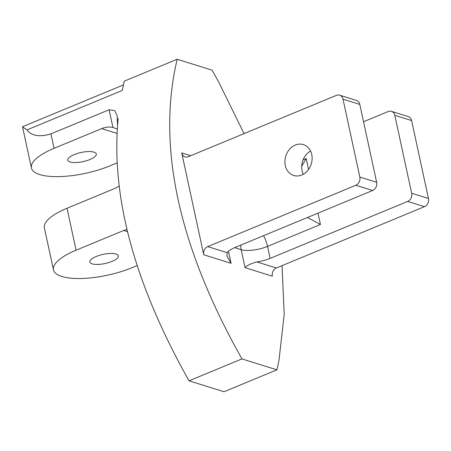 <?xml version="1.0" encoding="UTF-8"?>
<svg xmlns="http://www.w3.org/2000/svg" width="451" height="451" viewBox="0 0 451 451"><rect width="100%" height="100%" fill="white"/><g stroke="black" fill="none" stroke-linecap="round" stroke-linejoin="round"><path stroke-width="0.68" d="M119.211 185.981A25.893 21.338 -72.7 0 1 114.622 188.535L67.019 208.255A51.792 16.614 167.8 0 0 44.401 227.935L53.472 269.884A51.792 16.614 167.8 0 1 76.089 250.204L123.692 230.489A25.893 21.338 -72.7 0 1 127.019 229.424M53.472 269.884A51.792 16.614 167.8 0 0 132.092 267.68L137.222 265.554M92.19 263.869A14.567 4.673 167.8 0 0 108.674 262.572A14.567 4.673 167.8 0 0 118.331 255.864A14.567 4.673 167.8 0 0 115.992 254.014A14.567 4.673 167.8 0 0 99.508 255.311A14.567 4.673 167.8 0 0 89.856 262.02A14.567 4.673 167.8 0 0 92.19 263.869M311.748 154.552A16.185 13.338 -72.7 0 0 303.348 144.579A16.185 13.338 -72.7 0 0 289.503 149.32A16.185 13.338 -72.7 0 0 285.303 165.506A16.185 13.338 -72.7 0 0 293.708 175.478A16.185 13.338 -72.7 0 0 307.548 170.737A16.185 13.338 -72.7 0 0 311.748 154.552M310.547 151.04A16.185 13.338 -72.7 0 0 302.108 170.749A16.185 13.338 -72.7 0 0 303.303 174.255M342.997 99.164L359.842 177.074A6.472 5.333 107.3 0 1 355.85 185.26L207.748 246.601A6.472 5.333 107.3 0 0 203.756 254.787L181.725 152.9A6.472 5.333 107.3 0 0 185.085 156.892A6.472 5.333 107.3 0 0 188.309 156.706L336.412 95.364A6.472 5.333 107.3 0 1 339.637 95.172A6.472 5.333 107.3 0 1 342.997 99.164L359.802 104.406A6.472 5.333 107.3 0 0 356.437 100.415L339.637 95.172M359.842 177.074L376.647 182.317L359.802 104.406M376.647 182.317A6.472 5.333 107.3 0 1 372.65 190.497L235.129 247.458A19.421 6.229 167.8 0 0 227.225 252.678L226.915 256.089L231.059 263.305L228.465 251.308M301.725 166.351L306.178 158.566L308.54 169.48M307.481 217.495L320.435 224.485L267.539 246.398A19.421 9.065 67.5 0 0 263.525 235.698M245.056 267.668C247.176 265.38 251.117 263.469 256.878 261.93A19.421 6.229 167.8 0 0 270.132 258.384L407.653 201.422A6.472 5.333 -72.7 0 0 411.65 193.237L428.45 198.479A6.472 5.333 107.3 0 1 424.459 206.659L276.356 268.007A6.472 5.333 -72.7 0 0 272.359 276.187L245.056 267.668L241.172 249.691A19.421 16.005 107.3 0 1 240.699 245.152M363.551 121.742L388.221 111.527A6.472 5.333 -72.7 0 1 391.44 111.335A6.472 5.333 -72.7 0 1 394.805 115.326L411.65 193.237M391.44 111.335L408.245 116.578A6.472 5.333 107.3 0 1 411.605 120.569L428.45 198.479M117.328 129.11L112.936 127.436A25.893 21.338 -72.7 0 0 101.667 128.608L54.064 148.323A51.792 16.614 167.8 0 0 31.446 168.003A51.792 16.614 167.8 0 0 110.067 165.799L117.226 162.828M118.151 118.387L117.548 125.649L117.113 115.665L114.791 110.664L109.119 109.768L50.935 133.868C39.733 137.279 31.739 135.965 26.953 129.933L22.55 126.866L31.446 168.003M93.966 152.128A14.567 4.673 -12.2 0 1 96.3 153.983A14.567 4.673 -12.2 0 1 86.648 160.691A14.567 4.673 -12.2 0 1 70.164 161.988A14.567 4.673 -12.2 0 1 67.825 160.139A14.567 4.673 -12.2 0 1 77.482 153.43A14.567 4.673 -12.2 0 1 93.966 152.128M244.053 133.614L218.769 82.172L212.15 70.181L177.147 59.261L124.256 81.169L122.238 90.465L26.953 129.933M224.046 391.739L189.042 380.819L241.933 358.911L276.937 369.831L224.046 391.739M276.937 369.831L278.955 360.546L284.215 314.246L282.055 265.645M117.548 125.649C112.209 201.608 136.039 286.661 189.042 380.819M177.147 59.261L175.135 68.546C158.944 150.036 179.008 242.824 235.315 346.92L241.933 358.911M127.565 231.696L123.692 230.489M76.089 250.204L67.019 208.255M190.717 155.708L181.725 152.9M355.85 185.26L372.65 190.497M207.748 246.601L227.225 252.678M203.756 254.787L231.059 263.305M303.117 159.834L306.178 158.566M234.655 247.661L241.172 249.691A19.421 6.229 167.8 0 0 267.539 246.398L270.132 258.384M317.983 213.143L320.435 224.485M407.653 201.422L424.459 206.659M256.878 261.93L276.356 268.007M394.805 115.326L411.605 120.569M50.935 133.868L54.064 148.323M117.108 133.423L101.667 128.608M112.936 127.436L109.119 109.768M123.399 84.929L22.606 126.675"/></g></svg>
